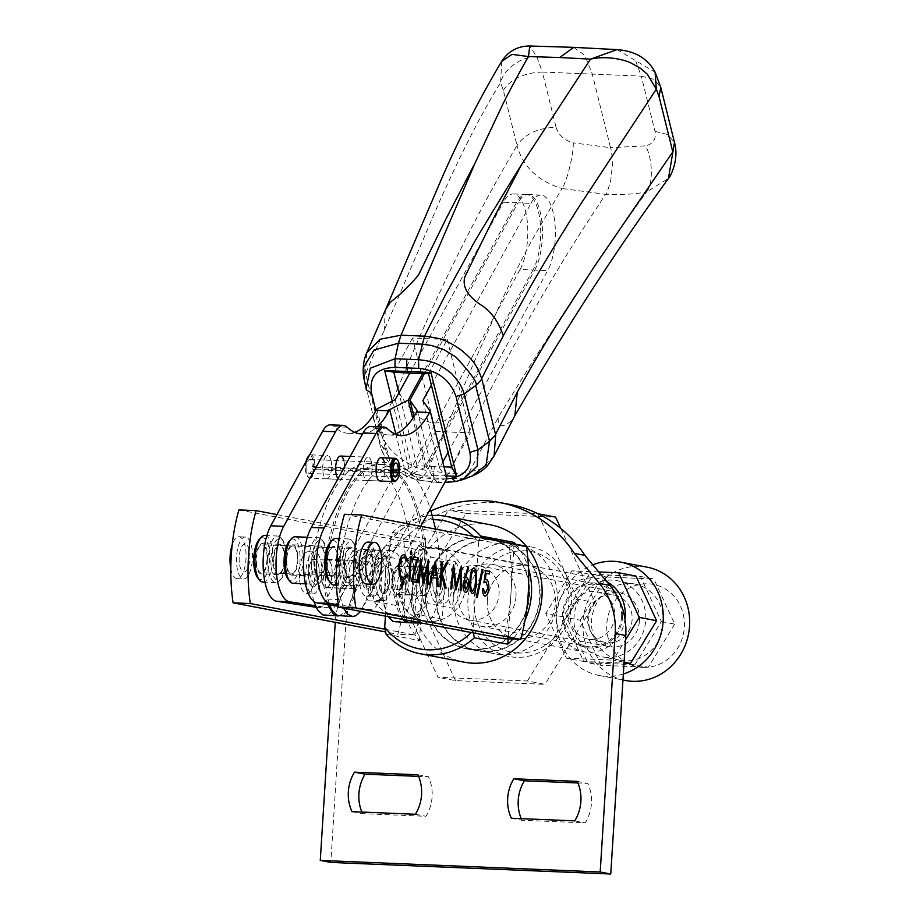 <?xml version="1.0" encoding="UTF-8"?>
<svg xmlns="http://www.w3.org/2000/svg" width="920" height="920" viewBox="0 0 920 920"><rect width="100%" height="100%" fill="white"/><g stroke="black" fill="none" stroke-linecap="round" stroke-linejoin="round"><path stroke-width="0.69" stroke-dasharray="4.6 3.45" d="M487.358 600.495A36.823 33.994 -79.2 0 0 514.476 638.066A36.823 33.994 -79.2 0 0 555.404 603.301A36.823 33.994 -79.2 0 0 528.287 565.731A36.823 33.994 -79.2 0 0 487.358 600.495M465.669 586.178A36.823 33.994 100.8 0 1 424.741 620.931A36.823 33.994 100.8 0 1 397.624 583.36A36.823 33.994 100.8 0 1 438.553 548.596A36.823 33.994 100.8 0 1 465.669 586.178M518.167 652.993A51.267 47.334 100.8 0 1 474.007 599.943A51.267 47.334 100.8 0 1 524.596 550.792A51.267 47.334 100.8 0 1 568.744 603.853A51.267 47.334 100.8 0 1 518.167 652.993M516.108 657.306A55.936 51.635 100.8 0 1 509.128 656.5A55.936 51.635 100.8 0 1 467.947 599.426A55.936 51.635 100.8 0 1 523.123 545.813A55.936 51.635 100.8 0 1 530.104 546.618A55.936 51.635 100.8 0 1 571.297 603.692A55.936 51.635 100.8 0 1 516.108 657.306M490.498 524.825A69.92 64.549 -79.2 0 0 412.792 590.824A69.92 64.549 -79.2 0 0 464.278 662.181M386.066 634.156L419.497 640.538A69.92 64.549 100.8 0 1 402.235 588.811A69.92 64.549 100.8 0 1 425.891 538.786L392.46 532.404L390.287 538.637A65.251 60.248 100.8 0 1 433.481 519.685M432.365 515.441A69.92 64.549 -79.2 0 0 392.46 532.404M515.878 544.433A69.92 64.549 100.8 0 1 528.471 568.203M425.718 591.365A55.936 51.635 100.8 0 1 487.876 538.556A55.936 51.635 100.8 0 1 529.069 595.631A55.936 51.635 100.8 0 1 466.9 648.439A55.936 51.635 100.8 0 1 425.718 591.365M473.282 536.291A65.251 60.248 100.8 0 1 478.572 542.294L472.995 630.89A65.251 60.248 100.8 0 1 471.362 632.534M385.411 616.124L390.287 538.637M514.073 544.088L508.116 638.836M478.572 542.294L480.194 537.613M473.386 632.914L472.995 630.89M419.497 640.538L425.891 538.786M525.078 620.091A69.92 64.549 100.8 0 1 512.877 639.032M455.48 561.809A37.294 34.431 100.8 0 1 461.553 585.327A37.294 34.431 100.8 0 1 452.559 608.212L427.926 603.508C424.948 587.339 425.914 571.872 430.847 557.117L455.48 561.809L452.559 608.212M606.866 581.75A37.294 34.431 -79.2 0 0 597.735 578.507A37.294 34.431 -79.2 0 0 556.289 613.709A37.294 34.431 -79.2 0 0 583.751 651.762A37.294 34.431 -79.2 0 0 624.967 618.976M377.016 554.886C372.094 569.549 371.116 585.016 374.095 601.289L398.728 605.981A37.294 34.431 100.8 0 1 392.656 582.475A37.294 34.431 100.8 0 1 401.649 559.59L377.016 554.886A37.294 34.431 100.8 0 1 390.839 544.571L418.991 549.941A37.294 34.431 100.8 0 1 437.621 547.941A37.294 34.431 100.8 0 1 446.545 551.08L418.393 545.709A37.294 34.431 100.8 0 1 430.847 557.117M622.644 616.722A32.625 30.118 -79.2 0 0 594.55 582.958A32.625 30.118 -79.2 0 0 562.35 614.226A32.625 30.118 -79.2 0 0 590.456 647.99A32.625 30.118 -79.2 0 0 622.644 616.722M425.925 567.514A13.984 5.324 -87.6 0 1 430.353 582.061A13.984 5.324 -87.6 0 1 424.476 595.424A13.984 5.324 -87.6 0 1 424.178 595.389A13.984 5.324 -87.6 0 1 419.75 580.83A13.984 5.324 -87.6 0 1 425.626 567.479A13.984 5.324 -87.6 0 1 425.925 567.514M437.31 595.93A13.984 5.324 92.4 0 0 437.609 595.964A13.984 5.324 92.4 0 0 443.486 582.601A13.984 5.324 92.4 0 0 439.058 568.054A13.984 5.324 92.4 0 0 438.759 568.019A13.984 5.324 92.4 0 0 432.883 581.371A13.984 5.324 92.4 0 0 437.31 595.93M385.238 565.823A13.984 5.324 -87.6 0 1 389.654 580.382A13.984 5.324 -87.6 0 1 383.778 593.733A13.984 5.324 -87.6 0 1 383.479 593.699A13.984 5.324 -87.6 0 1 379.051 579.151A13.984 5.324 -87.6 0 1 384.94 565.788A13.984 5.324 -87.6 0 1 385.238 565.823M396.612 594.24A13.984 5.324 92.4 0 0 396.911 594.274A13.984 5.324 92.4 0 0 402.787 580.922A13.984 5.324 92.4 0 0 398.372 566.375A13.984 5.324 92.4 0 0 398.072 566.341A13.984 5.324 92.4 0 0 392.184 579.692A13.984 5.324 92.4 0 0 396.612 594.24M621.563 616.676A31.464 29.049 100.8 0 1 586.603 646.38A31.464 29.049 100.8 0 1 563.431 614.272A31.464 29.049 100.8 0 1 598.403 584.568A31.464 29.049 100.8 0 1 621.563 616.676M515.993 596.516A31.464 29.049 100.8 0 1 481.034 626.221A31.464 29.049 100.8 0 1 457.861 594.113A31.464 29.049 100.8 0 1 492.832 564.42A31.464 29.049 100.8 0 1 515.993 596.516M418.393 545.709L414.218 555.519A27.968 25.817 100.8 0 1 411.251 602.669L414.115 613.835A37.294 34.431 -79.2 0 0 427.926 603.508M414.115 613.835L442.267 619.206L446.545 551.08M418.991 549.941L414.702 618.067A37.294 34.431 -79.2 0 0 423.637 621.195A37.294 34.431 -79.2 0 0 442.267 619.206M414.702 618.067L386.549 612.685L383.686 601.53L386.653 554.38L390.839 544.571M374.095 601.289A37.294 34.431 -79.2 0 0 386.549 612.685M414.218 555.519L411.251 602.669M383.686 601.53A27.968 25.817 100.8 0 1 386.653 554.38M398.728 605.981L401.649 559.59M266.995 559.705A13.984 5.324 -87.6 0 1 261.142 572.677A13.984 5.324 -87.6 0 1 256.438 557.692A13.984 5.324 -87.6 0 1 262.292 544.732A13.984 5.324 -87.6 0 1 266.995 559.705M239.211 556.979A13.984 5.324 92.4 0 0 243.915 571.964A13.984 5.324 92.4 0 0 249.768 558.992A13.984 5.324 92.4 0 0 245.065 544.019A13.984 5.324 92.4 0 0 239.211 556.979M238.935 509.91L403.696 541.362A93.219 35.489 -87.6 0 1 405.478 588.719A93.219 35.489 -87.6 0 1 397.842 634.282L385.618 631.948M403.696 541.362L420.911 542.075A93.219 35.489 -87.6 0 1 422.705 589.432A93.219 35.489 -87.6 0 1 415.069 634.995L397.842 634.282M276.943 514.591L420.911 542.075M385.1 629.269L415.069 634.995M372.497 564.075A13.984 5.324 -87.6 0 1 366.643 577.035A13.984 5.324 -87.6 0 1 361.94 562.051A13.984 5.324 -87.6 0 1 367.804 549.091A13.984 5.324 -87.6 0 1 372.497 564.075M344.712 561.349A13.984 5.324 92.4 0 0 349.416 576.322A13.984 5.324 92.4 0 0 355.269 563.362A13.984 5.324 92.4 0 0 350.577 548.377A13.984 5.324 92.4 0 0 344.712 561.349M344.436 514.28L509.197 545.732A93.219 35.489 -87.6 0 1 510.991 593.089A93.219 35.489 -87.6 0 1 503.355 638.641M526.424 546.445L509.197 545.732M485.599 570.699L483.92 582.808M486.093 573.344L489.302 573.953M485.185 579.715L486.312 579.45L485.185 579.715M484.943 596.091C483.345 595.435 482.54 592.952 482.54 588.616L482.54 588.616M485.15 593.572L487.945 587.799M487.91 587.788L486.047 581.934M472.362 593.676L472.328 593.676C470.085 591.594 469.315 587.087 470.028 580.175L470.062 580.175M470.028 580.175C470.189 573.137 471.5 569.031 473.949 567.835M451.467 589.053L450.673 588.904M450.627 588.904L453.41 564.547M456.101 585.476L461.207 566.041M461.012 590.881L460.218 590.72M460.172 590.72L460.402 572.861M455.733 589.869L453.479 571.504M438.219 586.534L437.356 586.362M437.31 586.362L436.471 578.22M436.425 578.22L432.204 577.403M435.344 561.108L429.387 584.844L430.341 585.016M416.576 560.061L413.034 559.394M412.988 559.383L413.149 556.865M411.286 581.382L416.415 582.36M411.24 581.382L416.53 560.061M408.894 580.922L410.4 556.347M408.848 580.922L409.733 581.083M398.693 566.398L398.647 566.398C399.452 558.474 401.384 554.541 404.466 554.576M407.376 561.821L403.995 557.048M403.006 577.898L406.628 574.436M401.764 586.592L400.729 585.879M400.683 585.879L400.924 584.499L401.672 584.982L402.661 584.004M402.615 584.004L401.81 583.234M402.247 583.176L402.155 580.163M402.109 580.163L399.326 575.391M399.28 575.379L398.647 566.398M410.308 552.655L411.217 550.746M410.918 554.841L410.274 552.644M418.692 582.797L417.853 582.636M417.806 582.636L420.578 558.29M423.269 579.209L428.375 559.774M427.397 584.453L428.237 584.614M427.351 584.453L427.57 566.593M422.912 583.613L420.647 565.236M439.933 586.856L441.439 562.269M441.68 571.791L446.154 563.166M445.084 587.834L446.2 588.053M445.038 587.834L441.473 575.149M440.726 587.006L439.886 586.845M465.543 592.365L465.347 592.342C463.645 591.606 462.863 588.938 463.001 584.327L467.992 566.754M465.451 577.61L466.428 577.564L465.451 577.61M482.011 569.376L476.318 597.31L477.238 597.482M473.857 570.365L473.823 570.365C475.502 572.217 476.065 575.828 475.513 581.21L474.777 587.328L472.512 591.169M435.091 565.903L436.149 575.609M465.945 580.037L467.889 585.35L465.554 589.835M406.743 580.393A14.214 5.416 92.4 0 0 411.55 595.113A14.214 5.416 92.4 0 0 417.53 581.428A14.214 5.416 92.4 0 0 412.723 566.708A14.214 5.416 92.4 0 0 406.743 580.393M419.658 580.922A14.214 5.416 92.4 0 0 424.465 595.654A14.214 5.416 92.4 0 0 430.445 581.969A14.214 5.416 92.4 0 0 425.638 567.237A14.214 5.416 92.4 0 0 419.658 580.922M335.984 573.562A14.214 5.416 92.4 0 0 340.791 588.294A14.214 5.416 92.4 0 0 346.782 574.609A14.214 5.416 92.4 0 0 341.964 559.877A14.214 5.416 92.4 0 0 335.984 573.562M348.91 574.103A14.214 5.416 92.4 0 0 353.717 588.823A14.214 5.416 92.4 0 0 359.697 575.138A14.214 5.416 92.4 0 0 354.89 560.418A14.214 5.416 92.4 0 0 348.91 574.103M343.516 608.131L339.606 594.952L338.272 580.704L339.733 560.579L343.792 539.683L349.025 520.524L355.304 503.539L362.48 489.187L370.357 477.917L378.695 469.993L387.297 465.577L395.945 464.818L404.386 467.808L412.401 474.409L419.773 484.391L426.316 497.547L430.387 508.76M435.631 529.103L439.288 552.195L441.036 573.85L440.381 590.099L437.437 605.026L432.618 616.423L429.755 620.23L426.673 622.587L423.303 623.357M421.555 623.024L417.599 620.218L412.746 611.202L409.756 597.827L406.812 574.528L402.764 562.097L397.336 553.84L394.266 551.551L391.034 550.574L387.734 550.93L384.468 552.598L378.281 559.728L375.498 565.029L373.037 571.262L366.217 599.702L360.674 611.397M441.036 573.85L428.122 573.321L428.099 581.497L426.27 597.31L422.291 610.776L416.829 619.689L413.758 622.046L410.4 622.828M404.823 619.827L399.82 610.673L396.842 597.287L396.186 589.456L409.101 589.996M339.733 560.579L326.818 560.05L330.878 539.154L336.11 519.995L342.389 503.01L349.554 488.658L357.431 477.376L365.78 469.453L374.382 465.037L383.03 464.289L391.471 467.279L399.475 473.869L406.847 483.851L413.402 497.018L418.922 513.038L423.28 531.403L426.374 551.666L428.122 573.321M329.429 604.831L325.76 587.523L325.461 572.55L326.818 560.05M369.265 586.143L356.339 585.615L353.303 599.173L348.726 609.442L343.183 615.123L339.641 615.997M396.186 589.456L393.898 573.988L389.85 561.556L384.41 553.311L381.34 551.022L378.108 550.034L374.82 550.39L371.553 552.069L365.355 559.199L360.122 570.733L356.339 585.615M392.092 579.784A14.214 5.416 92.4 0 0 396.899 594.515A14.214 5.416 92.4 0 0 402.891 580.83A14.214 5.416 92.4 0 0 398.072 566.099A14.214 5.416 92.4 0 0 392.092 579.784M405.018 580.324A14.214 5.416 92.4 0 0 409.825 595.044A14.214 5.416 92.4 0 0 415.805 581.359A14.214 5.416 92.4 0 0 410.998 566.639A14.214 5.416 92.4 0 0 405.018 580.324M321.344 572.964A14.214 5.416 92.4 0 0 326.151 587.684A14.214 5.416 92.4 0 0 332.131 573.999A14.214 5.416 92.4 0 0 327.324 559.279A14.214 5.416 92.4 0 0 321.344 572.964M334.27 573.493A14.214 5.416 92.4 0 0 339.077 588.225A14.214 5.416 92.4 0 0 345.058 574.54A14.214 5.416 92.4 0 0 340.25 559.808A14.214 5.416 92.4 0 0 334.27 573.493M327.635 604.555L324.047 587.443L323.736 572.481L325.093 559.981L329.153 539.085L334.385 519.915L340.664 502.941L347.829 488.577L355.706 477.308L364.055 469.384L372.657 464.968L381.305 464.209L389.747 467.21L397.75 473.8L405.133 483.782L411.677 496.938L417.197 512.957L421.555 531.334L424.649 551.586L426.397 573.24L425.741 589.501L422.797 604.417L420.566 610.707L415.104 619.62L409.549 622.725M402.822 619.447L398.096 610.604L396.347 604.348L392.173 573.919L390.356 567.26L385.537 556.761L379.615 550.953L376.395 549.964L373.094 550.321L369.828 552L363.63 559.13L358.397 570.664L353.315 592.664L349.462 604.716L344.298 612.858L338.79 615.905M426.397 573.24L413.482 572.712L412.827 588.961L409.871 603.888L407.652 610.178L402.19 619.091L399.119 621.448L395.761 622.219M388.251 616.664L383.421 603.819L381.535 588.857L394.461 589.386M325.093 559.981L312.179 559.441L316.227 538.545L321.471 519.386L327.75 502.4L334.914 488.048L342.792 476.778L351.141 468.855L359.743 464.439L368.391 463.68L376.832 466.67L384.836 473.259L392.207 483.241L398.762 496.409L404.282 512.428L408.629 530.805L411.734 551.057L413.482 572.712M313.835 601.415L312.041 593.814L310.707 579.566L312.179 559.441M354.625 585.545L341.699 585.005L338.663 598.563L334.075 608.833L328.543 614.525L325.001 615.399M381.535 588.857L379.258 573.39L375.21 560.958L369.771 552.702L366.7 550.413L363.469 549.435L360.168 549.792L356.914 551.459L350.716 558.589L345.483 570.124L341.699 585.005M318.389 564.604A13.984 5.324 92.4 0 0 314.398 558.98A13.984 5.324 92.4 0 0 309.304 566.57A13.984 5.324 92.4 0 0 309.247 581.29A13.984 5.324 92.4 0 0 313.248 586.914A13.984 5.324 92.4 0 0 318.343 579.324A13.984 5.324 92.4 0 0 318.389 564.604M331.315 565.144A13.984 5.324 92.4 0 0 327.313 559.509A13.984 5.324 92.4 0 0 322.218 567.111A13.984 5.324 92.4 0 0 322.172 581.819A13.984 5.324 92.4 0 0 326.163 587.454A13.984 5.324 92.4 0 0 331.257 579.853A13.984 5.324 92.4 0 0 331.315 565.144M330.959 460.218A11.649 4.439 92.4 0 0 327.635 455.526A11.649 4.439 92.4 0 0 323.38 461.863A11.649 4.439 92.4 0 0 323.346 474.122A11.649 4.439 92.4 0 0 326.669 478.814A11.649 4.439 92.4 0 0 330.912 472.477A11.649 4.439 92.4 0 0 330.959 460.218M283.728 551.08A13.984 5.324 92.4 0 0 279.737 545.445A13.984 5.324 92.4 0 0 274.643 553.047A13.984 5.324 92.4 0 0 274.585 567.766A13.984 5.324 92.4 0 0 278.576 573.39A13.984 5.324 92.4 0 0 283.67 565.788A13.984 5.324 92.4 0 0 283.728 551.08M296.642 551.62A13.984 5.324 92.4 0 0 292.652 545.985A13.984 5.324 92.4 0 0 287.558 553.587A13.984 5.324 92.4 0 0 287.5 568.295A13.984 5.324 92.4 0 0 291.502 573.93A13.984 5.324 92.4 0 0 296.596 566.329A13.984 5.324 92.4 0 0 296.642 551.62M520.099 269.491A41.952 15.973 92.4 0 0 525.458 210.829A41.952 15.973 92.4 0 0 513.486 193.936A41.952 15.973 92.4 0 0 503.401 202.216L516.316 202.745A41.952 15.973 -87.6 0 1 526.401 194.465A41.952 15.973 -87.6 0 1 538.372 211.37A41.952 15.973 -87.6 0 1 533.014 270.02L520.099 269.491L411.953 466.854L393.541 476.33L326.301 599.058L339.216 599.587A41.952 15.973 -87.6 0 1 329.13 607.867A41.952 15.973 -87.6 0 1 328.452 607.809L315.41 605.785M338.077 478.561A11.649 4.439 92.4 0 0 339.584 479.343A11.649 4.439 92.4 0 0 343.827 473.018A11.649 4.439 92.4 0 0 343.873 460.759M395.772 433.78L406.467 476.859L339.216 599.587M362.595 433.826A116.529 44.367 92.4 0 0 377.269 426.765M347.231 427.213L334.316 426.684A116.529 44.367 92.4 0 0 348.151 433.297A116.529 44.367 92.4 0 0 354.66 432.331M334.316 426.684A32.625 12.42 92.4 0 0 330.441 424.833M316.112 607.327A41.952 15.973 92.4 0 0 316.216 607.338A41.952 15.973 92.4 0 0 326.301 599.058M406.467 476.859L424.867 467.394L533.014 270.02M424.867 467.394L412.723 418.462M376.843 409.055L393.541 476.33M516.316 202.745L422.751 373.508M409.768 373.094L503.401 202.216M395.243 399.591L411.953 466.854M358.869 566.283A13.984 5.324 92.4 0 0 354.878 560.648A13.984 5.324 92.4 0 0 349.784 568.249A13.984 5.324 92.4 0 0 349.726 582.958A13.984 5.324 92.4 0 0 353.728 588.593A13.984 5.324 92.4 0 0 358.823 580.991A13.984 5.324 92.4 0 0 358.869 566.283M371.795 566.812A13.984 5.324 92.4 0 0 367.793 561.188A13.984 5.324 92.4 0 0 362.698 568.778A13.984 5.324 92.4 0 0 362.652 583.498A13.984 5.324 92.4 0 0 366.643 589.122A13.984 5.324 92.4 0 0 371.737 581.532A13.984 5.324 92.4 0 0 371.795 566.812M371.438 461.897A11.649 4.439 92.4 0 0 368.115 457.205A11.649 4.439 92.4 0 0 363.86 463.53A11.649 4.439 92.4 0 0 363.825 475.789A11.649 4.439 92.4 0 0 367.149 480.481A11.649 4.439 92.4 0 0 371.392 474.156A11.649 4.439 92.4 0 0 371.438 461.897M324.208 552.759A13.984 5.324 92.4 0 0 320.217 547.124A13.984 5.324 92.4 0 0 315.123 554.726A13.984 5.324 92.4 0 0 315.065 569.434A13.984 5.324 92.4 0 0 319.056 575.069A13.984 5.324 92.4 0 0 324.15 567.467A13.984 5.324 92.4 0 0 324.208 552.759M337.122 553.288A13.984 5.324 92.4 0 0 333.132 547.653A13.984 5.324 92.4 0 0 328.037 555.254A13.984 5.324 92.4 0 0 327.991 569.974A13.984 5.324 92.4 0 0 331.982 575.598A13.984 5.324 92.4 0 0 337.077 567.996A13.984 5.324 92.4 0 0 337.122 553.288M306.935 459.85A11.649 4.439 92.4 0 0 308.085 477.008A11.649 4.439 92.4 0 0 309.143 477.928A11.649 4.439 92.4 0 0 309.867 478.112L380.063 481.022A11.649 4.439 92.4 0 0 384.307 474.685A11.649 4.439 92.4 0 0 384.353 462.426M420.785 526.274L379.695 601.266A41.952 15.973 -87.6 0 1 369.61 609.546A41.952 15.973 -87.6 0 1 368.931 609.477L338.238 604.727M387.711 428.892L374.796 428.363A116.529 44.367 92.4 0 0 388.631 434.976A116.529 44.367 92.4 0 0 395.14 433.998M374.796 428.363A32.625 12.42 92.4 0 0 370.921 426.5M368.931 609.477L356.005 608.948L338.456 606.222M356.005 608.948A41.952 15.973 92.4 0 0 356.695 609.005A41.952 15.973 92.4 0 0 366.781 600.726L379.695 601.266M446.947 478.538L439.507 467.992L442.83 461.943M448.074 452.375L547.664 270.63L534.738 270.089L426.592 467.463L434.022 478.009L366.781 600.726M439.507 467.992L422.809 400.729M417.323 410.734L434.022 478.009M424.488 373.554L518.04 202.825L530.955 203.355L431.365 385.1M413.954 416.565L426.592 467.463M534.738 270.089A41.952 15.973 92.4 0 0 542.053 223.594A41.952 15.973 92.4 0 0 528.126 194.545A41.952 15.973 92.4 0 0 518.04 202.825M530.955 203.355A41.952 15.973 -87.6 0 1 541.04 195.074A41.952 15.973 -87.6 0 1 554.978 224.123A41.952 15.973 -87.6 0 1 547.664 270.63M293.261 583.326A23.31 8.878 92.4 0 0 303.025 561.729A23.31 8.878 92.4 0 0 295.193 536.762M308.683 559.325A23.31 8.878 -87.6 0 1 318.447 537.717A23.31 8.878 -87.6 0 1 322.011 539.936A23.31 8.878 -87.6 0 1 326.278 562.683A23.31 8.878 -87.6 0 1 320.252 582.383A23.31 8.878 -87.6 0 1 316.526 584.292A23.31 8.878 -87.6 0 1 308.683 559.325M311.719 559.59A20.976 7.981 -87.6 0 1 323.714 542.133A20.976 7.981 -87.6 0 1 327.554 562.603A20.976 7.981 -87.6 0 1 322.126 580.324A20.976 7.981 -87.6 0 1 311.719 559.59M287.994 578.922A20.976 7.981 92.4 0 0 299.989 561.464A20.976 7.981 92.4 0 0 289.582 540.718M313.916 560.004A15.145 5.773 92.4 0 0 319.01 576.23A15.145 5.773 92.4 0 0 325.358 562.189A15.145 5.773 92.4 0 0 320.263 545.962A15.145 5.773 92.4 0 0 313.916 560.004M286.361 558.865A15.145 5.773 92.4 0 0 291.445 575.092A15.145 5.773 92.4 0 0 297.792 561.05A15.145 5.773 92.4 0 0 292.698 544.824A15.145 5.773 92.4 0 0 286.361 558.865M339.043 560.579A23.31 8.878 -87.6 0 1 348.806 538.982A23.31 8.878 -87.6 0 1 352.372 541.19A23.31 8.878 -87.6 0 1 356.638 563.937A23.31 8.878 -87.6 0 1 350.612 583.636A23.31 8.878 -87.6 0 1 346.886 585.545A23.31 8.878 -87.6 0 1 339.043 560.579M333.96 585.016A23.31 8.878 92.4 0 0 343.723 563.408A23.31 8.878 92.4 0 0 335.892 538.441M328.693 580.601A20.976 7.981 92.4 0 0 340.688 563.155A20.976 7.981 92.4 0 0 330.28 542.409M342.079 560.843A20.976 7.981 -87.6 0 1 354.073 543.386A20.976 7.981 -87.6 0 1 357.914 563.868A20.976 7.981 -87.6 0 1 352.498 581.589A20.976 7.981 -87.6 0 1 342.079 560.843M338.491 562.729A15.145 5.773 -87.6 0 1 332.143 576.771A15.145 5.773 -87.6 0 1 327.048 560.544A15.145 5.773 -87.6 0 1 333.397 546.503A15.145 5.773 -87.6 0 1 338.491 562.729M355.718 563.442A15.145 5.773 -87.6 0 1 349.37 577.484A15.145 5.773 -87.6 0 1 344.275 561.257A15.145 5.773 -87.6 0 1 350.623 547.216A15.145 5.773 -87.6 0 1 355.718 563.442M267.984 557.646A23.31 8.878 -87.6 0 1 277.748 536.038A23.31 8.878 -87.6 0 1 281.313 538.257A23.31 8.878 -87.6 0 1 285.579 561.004A23.31 8.878 -87.6 0 1 279.565 580.692A23.31 8.878 -87.6 0 1 275.827 582.613A23.31 8.878 -87.6 0 1 267.984 557.646M262.901 582.072A23.31 8.878 92.4 0 0 272.665 560.464A23.31 8.878 92.4 0 0 264.833 535.509M257.635 577.668A20.976 7.981 92.4 0 0 269.629 560.211A20.976 7.981 92.4 0 0 259.221 539.465M271.02 557.899A20.976 7.981 -87.6 0 1 283.015 540.454A20.976 7.981 -87.6 0 1 286.856 560.924A20.976 7.981 -87.6 0 1 281.439 578.645A20.976 7.981 -87.6 0 1 271.02 557.899M267.433 559.797A15.145 5.773 -87.6 0 1 261.084 573.838A15.145 5.773 -87.6 0 1 256.002 557.612A15.145 5.773 -87.6 0 1 262.338 543.57A15.145 5.773 -87.6 0 1 267.433 559.797M284.659 560.51A15.145 5.773 -87.6 0 1 278.311 574.551A15.145 5.773 -87.6 0 1 273.217 558.325A15.145 5.773 -87.6 0 1 279.565 544.272A15.145 5.773 -87.6 0 1 284.659 560.51M623.334 674.015A57.684 53.256 100.8 0 1 606.245 676.28A57.684 53.256 100.8 0 1 599.046 675.452A57.684 53.256 100.8 0 1 556.554 623.967A57.684 53.256 100.8 0 1 592.79 564.834M647.07 567.168A57.684 53.256 -79.2 0 0 639.871 566.341A57.684 53.256 -79.2 0 0 583.337 617.722A57.684 53.256 -79.2 0 0 625.439 680.49M642.953 667.414A41.952 38.732 -79.2 0 0 684.342 627.21A41.952 38.732 -79.2 0 0 648.209 583.797A41.952 38.732 -79.2 0 0 606.82 624.001A41.952 38.732 -79.2 0 0 642.953 667.414M607.43 657.466A38.801 35.822 100.8 0 1 602.588 656.903A38.801 35.822 100.8 0 1 574.264 614.675A38.801 35.822 100.8 0 1 612.294 580.117A38.801 35.822 100.8 0 1 617.136 580.669A38.801 35.822 100.8 0 1 645.472 622.897A38.801 35.822 100.8 0 1 607.43 657.466M629.889 583.476A38.801 35.822 -79.2 0 0 591.859 618.033A38.801 35.822 -79.2 0 0 620.183 660.261A38.801 35.822 -79.2 0 0 625.025 660.824A38.801 35.822 -79.2 0 0 663.067 626.255A38.801 35.822 -79.2 0 0 634.731 584.028A38.801 35.822 -79.2 0 0 629.889 583.476M392.943 470.649L314.743 467.417A11.649 4.439 92.4 0 0 311.558 455.02A11.649 4.439 92.4 0 0 310.834 454.836A11.649 4.439 92.4 0 0 309.373 455.4M397.026 459.425A11.649 4.439 -87.6 0 1 399.153 470.902M309.867 478.112A11.649 4.439 92.4 0 0 314.502 469.706L398.912 473.202A11.649 4.439 -87.6 0 1 396.14 480.654M314.743 467.417L313.536 467.21A10.718 4.082 92.4 0 0 310.603 455.906A10.718 4.082 92.4 0 0 308.211 456.607M306.049 461.472A10.718 4.082 92.4 0 0 307.406 476.134A10.718 4.082 92.4 0 0 308.384 476.974A10.718 4.082 92.4 0 0 313.294 469.499L314.502 469.706M313.536 467.21L312.156 466.532A6.992 2.656 92.4 0 0 310.212 459.563A6.992 2.656 92.4 0 0 309.775 459.448A6.992 2.656 92.4 0 0 306.866 465.75A6.992 2.656 92.4 0 0 308.763 473.305A6.992 2.656 92.4 0 0 309.2 473.421A6.992 2.656 92.4 0 0 311.914 468.82L313.294 469.499M393.012 472.178L311.914 468.82M312.156 466.532L392.955 469.878M448.27 591.744A27.496 25.392 100.8 0 1 478.837 565.777A27.496 25.392 100.8 0 1 499.088 593.837A27.496 25.392 100.8 0 1 468.522 619.804A27.496 25.392 100.8 0 1 448.27 591.744M639.492 620.644A27.496 25.392 -79.2 0 0 619.24 592.583A27.496 25.392 -79.2 0 0 588.685 618.539A27.496 25.392 -79.2 0 0 608.925 646.61A27.496 25.392 -79.2 0 0 639.492 620.644M634.926 664.7L661.331 621.552L640.481 576.438L593.239 574.482L566.846 617.642L587.696 662.756L634.926 664.7L648.301 667.253L601.059 665.309L587.696 662.756M640.481 576.438L653.856 578.99L674.693 624.105L661.331 621.552M674.693 624.105L648.301 667.253M601.059 665.309L580.221 620.195L566.846 617.642M580.221 620.195L606.613 577.035L593.239 574.482M606.613 577.035L653.856 578.99M632.109 619.712A24.069 22.229 100.8 0 1 605.348 642.436A24.069 22.229 100.8 0 1 587.627 617.872A24.069 22.229 100.8 0 1 614.376 595.136A24.069 22.229 100.8 0 1 632.109 619.712M614.744 616.388A24.069 22.229 100.8 0 1 587.983 639.124A24.069 22.229 100.8 0 1 570.25 614.548A24.069 22.229 100.8 0 1 597.011 591.824A24.069 22.229 100.8 0 1 614.744 616.388M635.984 576.081L589.237 574.149L563.12 616.86L583.751 661.491L624.013 663.159M563.12 616.86L545.755 613.536L566.375 658.179L583.751 661.491M589.237 574.149L571.872 570.837L545.755 613.536M598.713 571.952L571.872 570.837M624.07 662.205L613.122 660.111L625.473 639.906M566.375 658.179L613.122 660.111M453.87 596.735A55.936 51.635 -79.2 0 0 495.052 653.821A55.936 51.635 -79.2 0 0 557.221 601.013A55.936 51.635 -79.2 0 0 516.028 543.927A55.936 51.635 -79.2 0 0 453.87 596.735M539.626 597.655A55.936 51.635 100.8 0 1 477.457 650.452A55.936 51.635 100.8 0 1 436.275 593.377A55.936 51.635 100.8 0 1 498.433 540.569A55.936 51.635 100.8 0 1 539.626 597.655M527.436 680.984L577.461 599.219L537.958 513.74L448.454 510.048L398.44 591.813L437.931 677.281L527.436 680.984L545.031 684.342L455.526 680.639L437.931 677.281M560.786 528.413L595.056 602.577L577.461 599.219M595.056 602.577L545.031 684.342M455.526 680.639L416.035 595.171L398.44 591.813M416.035 595.171L466.049 513.406L448.454 510.048M466.049 513.406L555.553 517.097M316.641 584.085A13.984 5.324 92.4 0 0 319.033 568.594A13.984 5.324 92.4 0 0 314.398 558.98A13.984 5.324 92.4 0 0 310.994 561.809A13.984 5.324 92.4 0 0 308.603 577.3A13.984 5.324 92.4 0 0 313.248 586.914A13.984 5.324 92.4 0 0 316.641 584.085M364.4 564.017A13.984 5.324 -87.6 0 1 367.793 561.188A13.984 5.324 -87.6 0 1 372.439 570.803A13.984 5.324 -87.6 0 1 370.047 586.293A13.984 5.324 -87.6 0 1 366.643 589.122A13.984 5.324 -87.6 0 1 362.008 579.508A13.984 5.324 -87.6 0 1 364.4 564.017M362.986 558.452A20.976 7.981 -87.6 0 1 368.092 554.197A20.976 7.981 -87.6 0 1 375.049 568.629A20.976 7.981 -87.6 0 1 371.461 591.859A20.976 7.981 -87.6 0 1 366.355 596.114A20.976 7.981 -87.6 0 1 359.398 581.681A20.976 7.981 -87.6 0 1 362.986 558.452M369.437 558.716A20.976 7.981 -87.6 0 1 374.543 554.461A20.976 7.981 -87.6 0 1 381.501 568.905A20.976 7.981 -87.6 0 1 377.913 592.123A20.976 7.981 -87.6 0 1 372.818 596.379A20.976 7.981 -87.6 0 1 365.849 581.946A20.976 7.981 -87.6 0 1 369.437 558.716M311.604 589.386A20.976 7.981 92.4 0 0 315.192 566.156A20.976 7.981 92.4 0 0 308.223 551.724A20.976 7.981 92.4 0 0 303.128 555.979A20.976 7.981 92.4 0 0 299.541 579.209A20.976 7.981 92.4 0 0 306.498 593.641A20.976 7.981 92.4 0 0 311.604 589.386M318.055 589.651A20.976 7.981 92.4 0 0 321.643 566.421A20.976 7.981 92.4 0 0 314.686 551.988A20.976 7.981 92.4 0 0 309.58 556.243A20.976 7.981 92.4 0 0 305.992 579.473A20.976 7.981 92.4 0 0 312.949 593.906A20.976 7.981 92.4 0 0 318.055 589.651M389.631 580.773A13.984 5.324 92.4 0 0 384.94 565.788A13.984 5.324 92.4 0 0 379.074 578.76A13.984 5.324 92.4 0 0 383.778 593.733A13.984 5.324 92.4 0 0 389.631 580.773M432.906 580.98A13.984 5.324 -87.6 0 1 438.759 568.019A13.984 5.324 -87.6 0 1 443.463 582.992A13.984 5.324 -87.6 0 1 437.609 595.964A13.984 5.324 -87.6 0 1 432.906 580.98M430.272 580.474A20.976 7.981 -87.6 0 1 439.058 561.028A20.976 7.981 -87.6 0 1 446.108 583.498A20.976 7.981 -87.6 0 1 437.322 602.945A20.976 7.981 -87.6 0 1 430.272 580.474M436.724 580.75A20.976 7.981 -87.6 0 1 445.51 561.303A20.976 7.981 -87.6 0 1 452.559 583.774A20.976 7.981 -87.6 0 1 443.785 603.209A20.976 7.981 -87.6 0 1 436.724 580.75M385.813 581.014A20.976 7.981 92.4 0 0 378.764 558.543A20.976 7.981 92.4 0 0 369.978 577.99A20.976 7.981 92.4 0 0 377.027 600.449A20.976 7.981 92.4 0 0 385.813 581.014M392.276 581.279A20.976 7.981 92.4 0 0 385.227 558.808A20.976 7.981 92.4 0 0 376.441 578.254A20.976 7.981 92.4 0 0 383.49 600.726A20.976 7.981 92.4 0 0 392.276 581.279M245.364 544.053A13.984 5.324 92.4 0 0 245.065 544.019A13.984 5.324 92.4 0 0 239.189 557.37A13.984 5.324 92.4 0 0 243.616 571.929A13.984 5.324 92.4 0 0 243.915 571.964A13.984 5.324 92.4 0 0 249.791 558.601A13.984 5.324 92.4 0 0 245.364 544.053M366.344 577.001A13.984 5.324 -87.6 0 1 361.916 562.453A13.984 5.324 -87.6 0 1 367.804 549.091A13.984 5.324 -87.6 0 1 368.103 549.125A13.984 5.324 -87.6 0 1 372.519 563.672A13.984 5.324 -87.6 0 1 366.643 577.035A13.984 5.324 -87.6 0 1 366.344 577.001M368.092 542.11A20.976 7.981 -87.6 0 1 368.541 542.156A20.976 7.981 -87.6 0 1 375.176 563.983A20.976 7.981 -87.6 0 1 366.355 584.016M230.816 568.629A20.976 7.981 92.4 0 0 236.716 578.622A20.976 7.981 92.4 0 0 237.164 578.68A20.976 7.981 92.4 0 0 245.985 558.647A20.976 7.981 92.4 0 0 239.349 536.82A20.976 7.981 92.4 0 0 238.901 536.762A20.976 7.981 92.4 0 0 232.208 544.766M245.801 537.084A20.976 7.981 92.4 0 0 245.352 537.027A20.976 7.981 92.4 0 0 236.543 557.072A20.976 7.981 92.4 0 0 243.179 578.898A20.976 7.981 92.4 0 0 243.627 578.944A20.976 7.981 92.4 0 0 252.436 558.911A20.976 7.981 92.4 0 0 245.801 537.084M398.245 387.32L379.454 429.536L365.585 373.716L439.035 202.572C462.093 151.248 482.609 111.285 500.595 82.708L503.32 90.24L517.017 145.429C474.018 218.247 434.424 298.873 398.245 387.32C397.681 393.024 404.489 402.891 418.68 416.944C431.503 425.327 442.359 424.936 451.26 415.759L427.501 470.568C419.554 469.982 388.309 458.16 379.603 430.088L378.269 436.298L380.259 445.797L372.83 415.886L380.282 445.901L385.353 448.799C389.965 462.955 400.315 472.27 416.392 476.732L434.32 479.09L446.821 478.768M366.447 390.195L364.516 380.903C364.584 376.487 364.941 374.095 365.585 373.727L365.585 373.716M503.32 90.24C511.198 78.798 524.216 72.737 542.363 72.047L556.059 127.248C537.912 127.937 524.906 133.998 517.017 145.429C522.87 166.715 537.866 181.067 562.016 188.496L532.611 238.993C526.872 249.078 508.277 286.143 503.596 296.504L474.341 361.606L451.26 415.759M501.687 61.329L500.595 82.708C502.906 69.494 522.882 55.338 536.947 56.948L529.724 46M365.585 373.727L366.689 352.947M379.603 430.088L378.373 436.701C379.316 440.841 382.375 450.397 394.622 461.874L403.615 468.51L411.803 472.776L423.384 476.456L418.22 479.826C401.304 473.823 406.191 477.227 390.988 464.428C385.296 458.321 381.719 452.111 380.259 445.797M378.269 436.298L364.09 379.12M556.059 127.248C558.555 135.09 564.293 140.288 573.275 142.853C573.562 154.847 567.088 181.079 562.016 188.496L605.59 194.315L595.539 209.76C545.215 286.017 496.294 373.842 448.776 473.248L427.501 470.568L423.384 476.456L444.015 479.078L437.368 482.356L417.577 479.964C398.601 475.099 386.17 463.749 380.282 445.901M573.735 47.346L584.855 55.407L592.146 73.566L610.546 147.706L573.275 142.853M472.259 475.928L463.76 478.124L444.015 479.078L448.776 473.248C457.757 473.432 464.531 473.11 469.108 472.293L498.145 417.691C547.745 335.697 597.206 260.452 646.507 191.981C635.007 194.155 621.368 194.925 605.59 194.315C606.429 194.177 608.12 189.727 610.661 180.952L612.398 165.451C612.202 156.469 611.581 150.558 610.546 147.706L645.483 145.843C652.797 158.125 653.384 184.644 646.507 191.981L668.449 178.468M536.947 56.948L542.363 72.047L641.274 76.13L654.982 131.341C656.385 139.138 653.211 143.968 645.483 145.843M617.113 49.611L655.086 72.174M446.303 475.95L433.447 475.571L434.32 479.09L437.368 482.356L436.735 482.494L417.577 479.964M444.038 466.854L434.343 466.566L433.447 475.571L410.435 474.341L392.253 401.12M494.063 455.975L481.275 468.602L469.108 472.293L463.76 478.124L455.975 481.39L463.093 479.538M498.145 417.691C497.869 427.236 502.251 428.26 511.278 420.773L514.866 415.633M654.982 131.341L667.702 134.55L674.486 142.508M434.343 466.566L416.99 465.635L410.435 474.341M428.536 373.681L447.258 339.503L412.528 338.065L435.723 431.468L416.99 465.635L398.923 392.874M437.368 482.356L455.975 481.39M435.723 431.468L470.442 432.894L451.72 467.072M412.528 338.065L393.806 372.243M447.258 339.503L470.442 432.894M435.838 593.365A56.396 52.072 -79.2 0 0 477.376 650.911A56.396 52.072 -79.2 0 0 540.051 597.667A56.396 52.072 -79.2 0 0 498.525 540.12A56.396 52.072 -79.2 0 0 435.838 593.365M425.281 591.341A56.396 52.072 -79.2 0 0 466.819 648.899A56.396 52.072 -79.2 0 0 529.495 595.654A56.396 52.072 -79.2 0 0 487.968 538.096A56.396 52.072 -79.2 0 0 425.281 591.341M431.043 510.876A130.513 120.485 -79.2 0 0 385.952 545.583L357.305 573.413A69.92 64.549 -79.2 0 0 335.282 621.908L335.259 622.334M361.87 812.061A39.617 36.581 -79.2 0 0 362.56 813.671L425.96 816.293A39.617 36.581 -79.2 0 0 428.455 776.802L418.588 776.388M510.082 504.482A130.513 120.485 -79.2 0 0 396.508 547.596L367.862 575.425A69.92 64.549 -79.2 0 0 345.839 623.921L330.832 862.431M521.203 818.65A39.617 36.581 -79.2 0 0 521.904 820.26L585.304 822.882A39.617 36.581 -79.2 0 0 587.788 783.391L577.933 782.977M385.952 545.583L396.508 547.596M417.898 774.789L428.455 776.802M415.414 814.269L425.96 816.293M352.003 811.647L362.56 813.671M577.231 781.379L587.788 783.391M574.747 820.858L585.304 822.882M511.347 818.236L521.904 820.26M338.387 573.091L325.461 572.55M323.736 572.481L310.822 571.941M328.452 607.809L316.1 607.292M384.203 330.866L385.296 310.19M385.353 448.799L375.9 410.768M635.72 61.042L641.274 76.13L653.982 79.35L660.767 87.308M418.22 479.826L416.392 476.732M357.305 573.413L367.862 575.425M335.282 621.908L345.839 623.921M424.741 620.931L514.476 638.066M530.104 546.618L487.876 538.556M438.553 548.596L528.287 565.731M509.128 656.5L466.9 648.439M437.621 547.941L597.735 578.507M396.911 594.274L424.476 595.424M481.034 626.221L586.603 646.38M423.637 621.195L583.751 651.762M398.072 566.341L425.626 567.479M492.832 564.42L598.403 584.568M349.416 576.322L261.142 572.677M350.577 548.377L262.292 544.732M424.465 595.654L411.55 595.113M353.717 588.823L340.791 588.294M425.638 567.237L412.723 566.708M354.89 560.418L341.964 559.877M394.197 464.669L381.282 464.128M390.586 550.539L377.671 550.01M409.825 595.044L396.899 594.515M339.077 588.225L326.151 587.684M410.998 566.639L398.072 566.099M340.25 559.808L327.324 559.279M379.558 464.059L366.631 463.53M375.947 549.941L363.032 549.401M327.313 559.509L354.878 560.648M310.834 454.836L327.635 455.526M292.652 545.985L279.737 545.445M526.401 194.465L513.486 193.936M326.163 587.454L353.728 588.593M339.584 479.343L326.669 478.814M291.502 573.93L278.576 573.39M361.065 433.837L348.151 433.297M329.13 607.867L316.216 607.338M350.186 456.458L368.115 457.205M333.132 547.653L320.217 547.124M380.063 481.022L367.149 480.481M331.982 575.598L319.056 575.069M401.546 435.516L388.631 434.976M369.61 609.546L356.695 609.005M528.126 194.545L541.04 195.074M307.326 537.257L318.447 537.717M323.714 542.133L322.011 539.936M291.445 575.092L319.01 576.23M305.405 583.832L316.526 584.292M322.126 580.324L320.252 582.383M292.698 544.824L320.263 545.962M348.806 538.982L339.1 538.579M354.073 543.386L352.372 541.19M349.37 577.484L332.143 576.771M346.886 585.545L336.524 585.12M352.498 581.589L350.612 583.636M350.623 547.216L333.397 546.503M277.748 536.038L266.846 535.589M283.015 540.454L281.313 538.257M278.311 574.551L261.084 573.838M275.827 582.613L264.925 582.164M281.439 578.645L279.565 580.692M279.565 544.272L262.338 543.57M620.183 660.261L602.588 656.903M599.046 675.452L622.955 680.006M634.731 584.028L617.136 580.669M307.406 476.134L308.085 477.008M309.775 459.448L395.91 463.013M309.2 473.421L395.335 476.985M478.837 565.777L618.734 592.48M468.522 619.804L608.925 646.61M587.983 639.124L605.348 642.436M597.011 591.824L614.376 595.136M477.457 650.452L495.052 653.821M498.433 540.569L516.028 543.927M368.092 554.197L374.543 554.461M308.223 551.724L314.686 551.988M366.355 596.114L372.818 596.379M306.498 593.641L312.949 593.906M439.058 561.028L445.51 561.303M378.764 558.543L385.227 558.808M437.322 602.945L443.785 603.209M377.027 600.449L383.49 600.726M238.901 536.762L245.352 537.027M237.164 578.68L243.627 578.944M436.735 482.494L444.774 482.494M466.819 648.899L477.376 650.911M487.968 538.096L498.525 540.12"/><path stroke-width="1.38" d="M471.362 632.534A65.251 60.248 100.8 0 1 384.721 627.244L386.066 634.156A69.92 64.549 -79.2 0 0 420.291 653.775L464.278 662.181A69.92 64.549 -79.2 0 0 541.983 596.171A69.92 64.549 -79.2 0 0 490.498 524.825L446.51 516.43A69.92 64.549 -79.2 0 0 432.365 515.441M480.194 537.613L480.746 536.049A69.92 64.549 -79.2 0 0 446.51 516.43M480.746 536.049L514.177 542.432A69.92 64.549 100.8 0 1 515.878 544.433M528.471 568.203A69.92 64.549 100.8 0 1 531.426 594.159A69.92 64.549 100.8 0 1 525.078 620.091M433.481 519.685A65.251 60.248 100.8 0 1 473.282 536.291M384.721 627.244L385.411 616.124M514.177 542.432L514.073 544.088M508.116 638.836L507.771 644.184L474.341 637.801L473.386 632.914M420.291 653.775A69.92 64.549 -79.2 0 0 474.341 637.801M512.877 639.032A69.92 64.549 100.8 0 1 507.771 644.184M624.967 618.976A37.294 34.431 -79.2 0 0 625.186 616.561A37.294 34.431 -79.2 0 0 606.866 581.75M385.618 631.948L233.082 602.83A93.219 35.489 -87.6 0 1 238.935 509.91L256.151 510.623L276.943 514.591M233.082 602.83L250.309 603.543A93.219 35.489 -87.6 0 1 256.151 510.623M250.309 603.543L385.1 629.269M528.218 593.803A93.219 35.489 -87.6 0 1 520.582 639.354L503.355 638.641L338.594 607.188A93.219 35.489 -87.6 0 1 344.436 514.28L361.663 514.993L526.424 546.445A93.219 35.489 -87.6 0 1 528.218 593.803M338.594 607.188L355.822 607.901A93.219 35.489 -87.6 0 1 361.663 514.993M355.822 607.901L520.582 639.354M484.989 596.091C487.036 596.068 488.29 593.388 488.784 588.053C488.98 583.096 488.175 580.232 486.358 579.45L485.231 579.715L486.139 573.344L489.302 573.953L489.463 571.423L485.645 570.699L483.92 582.808L486.047 581.934L487.945 587.799L485.197 593.572L483.414 588.777L482.586 588.616C482.586 592.952 483.391 595.435 484.989 596.091L485.231 596.125M486.358 579.45L485.185 579.715L486.358 579.45C488.129 580.232 488.934 583.096 488.738 588.041L488.784 588.053M472.362 593.676C474.846 592.526 476.18 588.432 476.399 581.382C477.066 574.413 476.272 569.894 473.995 567.835L473.949 567.835C471.534 569.031 470.235 573.137 470.062 580.175C469.361 587.098 470.12 591.594 472.362 593.676L472.558 593.699M453.445 564.558L450.673 588.904L451.513 589.064L453.514 571.504L455.779 589.881L460.437 572.861L460.218 590.72L461.058 590.881L461.368 566.064L456.147 585.476L453.572 564.581M438.253 586.534L435.39 561.108L429.421 584.844L430.341 585.016L432.25 577.415L436.471 578.22L437.356 586.362L438.253 586.534M413.183 556.865L413.034 559.394L416.576 560.061L411.286 581.382L416.415 582.36L416.576 579.841L412.792 579.117L418.082 557.796L413.183 556.865L418.082 557.796M411.274 556.508L410.447 556.347L408.894 580.922L409.733 581.083L411.274 556.508L409.687 581.083M401.81 586.592L403.512 583.866L402.73 580.382L407.272 576.035L406.628 574.436L403.052 577.898C400.545 577.058 399.372 573.332 399.522 566.72C400.177 560.28 401.775 557.072 404.294 557.083L407.422 561.832L408.25 560.487L404.512 554.576C401.43 554.541 399.487 558.474 398.693 566.398L399.326 575.391L402.155 580.163L401.81 583.234L402.661 584.004L401.718 584.982L400.959 584.499L400.729 585.879L401.994 586.615M403.972 557.048L404.294 557.083C401.729 557.06 400.142 560.28 399.475 566.72L399.522 566.72M411.861 552.943L411.217 550.746L410.308 552.655L410.964 554.852L411.861 552.943L410.918 554.841M420.624 558.29L417.853 582.636L418.692 582.797L420.693 565.236L422.947 583.613L427.616 566.593L427.397 584.453L428.237 584.614L428.547 559.797L423.315 579.209L420.624 558.29L423.315 579.209M441.473 562.269L442.267 562.43L441.473 562.269L439.933 586.856L440.76 587.006L441.508 575.149L445.084 587.834L446.2 588.053L442.117 573.551L447.384 563.396L446.188 563.166L441.726 571.791L442.313 562.43L441.726 571.791M465.393 592.353C467.187 592.319 468.315 589.996 468.774 585.373C468.901 580.888 468.142 578.278 466.474 577.564L465.485 577.622L468.579 568.157L468.015 566.697L463.036 584.327C462.909 588.938 463.691 591.606 465.393 592.353L465.589 592.365M466.474 577.564L465.451 577.61L466.474 577.564M477.238 597.482L482.942 569.549L482.057 569.376L476.353 597.31L477.238 597.482M485.645 570.71L489.463 571.423L489.256 573.942M485.185 579.715L486.139 573.344M488.738 588.041C488.255 593.388 486.99 596.068 484.943 596.091M482.586 588.616L483.414 588.777L485.15 593.572M486.001 581.934L483.874 582.808M473.949 567.835L473.995 567.835C476.226 569.894 477.02 574.413 476.353 581.382L476.399 581.382M476.353 581.382C476.146 588.432 474.8 592.526 472.328 593.676M453.525 564.569L456.147 585.476M461.322 566.064L461.012 590.881M455.929 589.904L460.437 572.861M453.479 571.504L451.467 589.053M435.47 561.131L438.219 586.523M432.204 577.403L430.296 585.016M418.036 557.796L412.792 579.117M412.746 579.117L416.576 579.841M416.53 579.841L416.369 582.348M410.447 556.347L411.228 556.496M404.466 554.576L408.25 560.487M408.204 560.487L407.41 561.775M399.475 566.72C399.326 573.332 400.499 577.047 403.006 577.898M406.605 574.482L407.272 576.035M407.226 576.035L402.856 580.416M402.534 581.681L402.73 580.382M402.787 581.681L403.512 583.866M403.478 583.866L401.764 586.592M400.924 584.499L401.672 584.982M411.171 550.746L411.815 552.943M428.501 559.797L428.191 584.614M423.096 583.636L427.616 566.593M420.647 565.236L418.646 582.785M446.188 563.178L447.384 563.396M447.338 563.396L442.117 573.551M442.072 573.551L446.154 588.041M441.473 575.149L440.726 587.006M467.992 566.754L468.579 568.157M468.533 568.157L465.451 577.61M466.428 577.564C468.096 578.278 468.866 580.876 468.728 585.373L468.774 585.373M468.728 585.373C468.28 589.996 467.153 592.319 465.347 592.342M482.057 569.388L482.942 569.549M482.897 569.537L477.192 597.471M472.558 591.169L472.512 591.169C470.81 589.329 470.258 585.718 470.856 580.324C470.948 574.827 471.937 571.504 473.823 570.365L473.857 570.365C475.548 572.217 476.111 575.828 475.559 581.21L474.812 587.328L472.558 591.169C470.856 589.329 470.304 585.718 470.902 580.324C470.982 574.827 471.971 571.504 473.857 570.365M432.814 574.977L435.137 565.903L436.183 575.609L432.814 574.977L435.137 565.903M465.704 589.846L463.829 584.568L466.095 580.048M465.922 580.037L467.935 585.35L465.589 589.835L463.875 584.568L466.141 580.048M436.183 575.609L432.86 574.977M430.387 508.76L435.631 529.103M360.674 611.397L356.097 615.664L352.567 616.538L347.587 614.146L343.516 608.131M404.823 619.827L407.572 622.023L410.4 622.828L421.555 623.024M352.567 616.538L337.41 615.491L332.154 610.466L329.429 604.831M338.79 615.905L335.685 615.411L332.936 613.536L327.635 604.555M409.549 622.725L405.846 621.955L402.822 619.447M408.675 622.759L392.921 621.425L388.251 616.664M337.916 615.928L322.77 614.882L317.515 609.856L313.835 601.415M343.873 460.759A11.649 4.439 92.4 0 0 340.549 456.055A11.649 4.439 92.4 0 0 336.306 462.392A11.649 4.439 92.4 0 0 336.26 474.651A11.649 4.439 92.4 0 0 338.077 478.561M315.41 605.785L289.662 601.806A41.952 15.973 -87.6 0 1 276.333 571.964A41.952 15.973 -87.6 0 1 283.728 526.32L335.512 431.802A32.625 12.42 -87.6 0 1 343.355 425.362A32.625 12.42 -87.6 0 1 347.231 427.213A116.529 44.367 92.4 0 0 361.065 433.837A116.529 44.367 92.4 0 0 362.595 433.826M412.723 418.462L408.169 400.119L389.758 409.595L395.772 433.78M389.758 409.595L389.079 410.837A116.529 44.367 92.4 0 1 377.269 426.765M354.66 432.331A116.529 44.367 92.4 0 0 376.165 410.308L376.843 409.055L395.243 399.591L409.768 373.094M343.355 425.362L330.441 424.833A32.625 12.42 92.4 0 0 322.598 431.273L335.512 431.802M283.728 526.32L270.802 525.791L322.598 431.273M270.802 525.791A41.952 15.973 92.4 0 0 263.419 571.423A41.952 15.973 92.4 0 0 276.736 601.266L289.662 601.806M316.1 607.292L276.736 601.266M315.525 607.269A41.952 15.973 92.4 0 0 316.112 607.327M422.751 373.508L408.169 400.119M384.353 462.426A11.649 4.439 92.4 0 0 381.029 457.734A11.649 4.439 92.4 0 0 376.786 464.071A11.649 4.439 92.4 0 0 376.74 476.33A11.649 4.439 92.4 0 0 380.063 481.022L394.277 481.608A11.649 4.439 -87.6 0 1 393.553 481.413A11.649 4.439 -87.6 0 1 390.471 467.866A11.649 4.439 -87.6 0 1 395.243 458.321A11.649 4.439 -87.6 0 1 395.968 458.516A11.649 4.439 -87.6 0 1 397.026 459.425L397.704 460.31A10.718 4.082 -87.6 0 1 399.671 470.775L398.279 470.097A6.992 2.656 92.4 0 0 396.347 463.128A6.992 2.656 92.4 0 0 395.91 463.013A6.992 2.656 92.4 0 0 392.989 469.315A6.992 2.656 92.4 0 0 394.898 476.87A6.992 2.656 92.4 0 0 395.335 476.985A6.992 2.656 92.4 0 0 398.038 472.385L393.012 472.178M338.238 604.727L330.142 603.474A41.952 15.973 -87.6 0 1 316.813 573.631A41.952 15.973 -87.6 0 1 324.208 527.999L375.992 433.481A32.625 12.42 -87.6 0 1 383.835 427.041A32.625 12.42 -87.6 0 1 387.711 428.892A116.529 44.367 92.4 0 0 401.546 435.516A116.529 44.367 92.4 0 0 429.559 412.516L430.238 411.263L446.947 478.538L420.785 526.274M395.14 433.998A116.529 44.367 92.4 0 0 416.645 411.976L417.323 410.734L409.883 400.188L424.488 373.554M383.835 427.041L370.921 426.5A32.625 12.42 92.4 0 0 363.078 432.94L375.992 433.481M324.208 527.999L311.282 527.459L363.078 432.94M311.282 527.459A41.952 15.973 92.4 0 0 303.899 573.102A41.952 15.973 92.4 0 0 317.216 602.945L330.142 603.474M338.456 606.222L317.216 602.945M442.83 461.943L448.074 452.375M431.365 385.1L422.809 400.729L430.238 411.263M409.883 400.188L413.954 416.565M307.326 537.257L295.193 536.762A23.31 8.878 92.4 0 0 291.456 538.672A23.31 8.878 92.4 0 0 285.43 558.371A23.31 8.878 92.4 0 0 289.696 581.118A23.31 8.878 92.4 0 0 293.261 583.326L305.405 583.832M291.456 538.672L289.582 540.718A20.976 7.981 92.4 0 0 284.154 558.44A20.976 7.981 92.4 0 0 287.994 578.922L289.696 581.118M339.1 538.579L335.892 538.441A23.31 8.878 92.4 0 0 332.154 540.362A23.31 8.878 92.4 0 0 326.128 560.05A23.31 8.878 92.4 0 0 330.395 582.797A23.31 8.878 92.4 0 0 333.96 585.016L336.524 585.12M332.154 540.362L330.28 542.409A20.976 7.981 92.4 0 0 324.852 560.13A20.976 7.981 92.4 0 0 328.693 580.601L330.395 582.797M266.846 535.589L264.833 535.509A23.31 8.878 92.4 0 0 261.096 537.418A23.31 8.878 92.4 0 0 255.07 557.106A23.31 8.878 92.4 0 0 259.336 579.865A23.31 8.878 92.4 0 0 262.901 582.072L264.925 582.164M261.096 537.418L259.221 539.465A20.976 7.981 92.4 0 0 253.793 557.186A20.976 7.981 92.4 0 0 257.635 577.668L259.336 579.865M592.79 564.834A57.684 53.256 100.8 0 1 613.479 561.303A57.684 53.256 100.8 0 1 620.678 562.131A57.684 53.256 100.8 0 1 663.262 615.63A57.684 53.256 100.8 0 1 623.334 674.015M622.955 680.006L625.439 680.49A57.684 53.256 -79.2 0 0 632.638 681.317A57.684 53.256 -79.2 0 0 689.183 629.935A57.684 53.256 -79.2 0 0 647.07 567.168L620.678 562.131M399.671 470.775L392.943 470.649M309.373 455.4A11.649 4.439 92.4 0 0 308.971 455.791A11.649 4.439 92.4 0 0 306.935 459.85M398.038 472.385L399.429 473.064A10.718 4.082 -87.6 0 1 396.899 479.826A10.718 4.082 -87.6 0 1 392.782 478.388A10.718 4.082 -87.6 0 1 391.667 468.073A10.718 4.082 -87.6 0 1 396.727 459.459A10.718 4.082 -87.6 0 1 397.704 460.31M396.899 479.826L396.14 480.654A11.649 4.439 -87.6 0 1 394.277 481.608M308.971 455.791L308.211 456.607A10.718 4.082 92.4 0 0 306.049 461.472M392.955 469.878L398.279 470.097M624.013 663.159L630.487 663.423L656.604 620.724L635.984 576.081L618.619 572.769L598.713 571.952M656.604 620.724L639.239 617.4L618.619 572.769M630.487 663.423L624.07 662.205M625.473 639.906L639.239 617.4M537.958 513.74L555.553 517.097L560.786 528.413M372.818 584.292L366.355 584.016A20.976 7.981 -87.6 0 1 365.907 583.97A20.976 7.981 -87.6 0 1 359.272 562.143A20.976 7.981 -87.6 0 1 368.092 542.11L374.543 542.374A20.976 7.981 -87.6 0 1 374.992 542.42A20.976 7.981 -87.6 0 1 381.639 564.247A20.976 7.981 -87.6 0 1 372.818 584.292A20.976 7.981 -87.6 0 1 372.37 584.234A20.976 7.981 -87.6 0 1 365.734 562.407A20.976 7.981 -87.6 0 1 374.543 542.374M232.208 544.766A20.976 7.981 92.4 0 0 230.816 568.629M390.218 302.3C400.821 294.158 410.251 285.039 418.508 274.976L446.591 217.672L475.284 162.61L502.343 105.248C507.874 93.702 524.538 62.951 528.494 56.568L512.06 54.383L501.607 61.456C479.607 98.543 459.735 137.345 441.991 177.836L385.434 309.856L390.218 302.3M385.296 310.19L366.689 352.947L380.19 339.227L400.982 335.19L475.284 162.61M366.689 352.947C361.318 364.516 363.641 379.247 364.09 379.109L363.733 367.252L373.934 350.083L398.463 343.195L400.982 335.19L424.534 336.156C435.873 337.709 442.048 338.997 443.072 340.02C447.419 341.354 453.192 344.505 460.391 349.45C474.904 361.215 476.905 365.987 481.689 378.534L503.286 335.8L529.471 288.374C544.007 263.051 560.556 235.796 579.094 206.586L656.317 89.148L659.088 96.68L672.807 151.869L594.515 266.271L554.933 327.577C539.246 353.119 526.7 374.681 517.27 392.242L495.546 434.343L481.689 378.534C482.183 378.913 480.182 381.236 475.686 385.503L464.128 394.047C463.611 391.379 462.001 387.699 459.287 383.007C453.985 376.05 450.788 372.416 449.719 372.128C438.127 362.871 430.813 360.985 418.508 359.709L424.534 336.156L444.59 296.493L471.12 248.181C472.454 244.8 489.279 216.913 521.594 164.519L590.502 59.133L617.101 49.611L573.735 47.357M573.539 47.346L529.724 46L528.494 56.568L559.705 57.523L573.735 47.346M375.9 410.768L371.484 392.966L366.401 389.999L366.091 388.677L370.334 368.23L395.071 358.742L398.463 343.195L421.9 344.16L431.664 345.494L444.245 349.876L455.94 357.052C471.834 374.417 478.411 383.904 475.686 385.503L489.52 441.301L486.07 465.094L472.27 475.928L463.139 479.515M559.705 57.523L590.502 59.133C604.06 55.959 621.885 58.408 631.672 63.33L640.527 68.379L647.369 74.255L656.317 89.148L655.086 72.174C647.726 58.489 635.064 50.968 617.101 49.611M371.484 392.966C369.115 376.475 376.935 367.942 394.967 367.391L395.071 358.742L418.508 359.709L418.657 368.368C437.667 370.426 450.121 379.81 456.032 396.508L464.128 394.047L477.974 449.834L489.52 441.301L495.684 434.884L494.086 455.952L487.772 465.29C483.92 469.729 478.756 473.271 472.282 475.916L472.282 475.916M392.253 401.12L384.675 370.565L430.974 372.485L456.734 476.261L446.303 475.95M406.743 359.455L406.766 368.115L407.675 371.795L411.159 373.163L428.536 373.681L430.974 372.485M494.063 455.975L514.866 415.633L517.27 392.242M495.684 434.884L489.428 440.898M668.449 178.468L674.486 142.508C679.397 159.102 670.381 177.134 668.449 178.457M503.286 335.8C499.1 322.92 492.28 313.041 482.816 306.13C468.107 296.93 462.104 287.189 464.807 276.897L492.901 219.592L521.594 164.519M384.675 370.565L393.806 372.243L411.159 373.163M398.923 392.874L393.806 372.243M446.821 478.768L451.754 478.193C466.187 475.019 472.236 466.394 469.89 452.295L456.032 396.508M456.734 476.261L451.72 467.072L444.038 466.854M451.754 478.193L455.515 481.516L463.105 479.538L477.204 465.991L477.974 449.834L469.89 452.295M428.536 373.681L451.72 467.072M513.832 778.757A39.617 36.581 -79.2 0 0 507.679 798.295A39.617 36.581 -79.2 0 0 511.347 818.236L574.747 820.858A39.617 36.581 -79.2 0 0 577.231 781.379L513.832 778.757L524.389 780.769A39.617 36.581 -79.2 0 0 518.236 800.308A39.617 36.581 -79.2 0 0 521.203 818.65M354.487 772.168A39.617 36.581 -79.2 0 0 348.346 791.706A39.617 36.581 -79.2 0 0 352.003 811.647L415.414 814.269A39.617 36.581 -79.2 0 0 417.898 774.789L354.487 772.168L365.044 774.18A39.617 36.581 -79.2 0 0 358.903 793.718A39.617 36.581 -79.2 0 0 361.87 812.061M335.259 622.334L320.275 860.407L600.196 871.987L615.204 633.477A69.92 64.549 -79.2 0 0 599.38 583.429L574.367 553.368A130.513 120.485 -79.2 0 0 499.525 502.469A130.513 120.485 -79.2 0 0 431.043 510.876M418.588 776.388L365.044 774.18M320.275 860.407L330.832 862.431L610.754 874L625.761 635.501A69.92 64.549 -79.2 0 0 609.937 585.442L584.924 555.392A130.513 120.485 -79.2 0 0 510.082 504.482L499.525 502.469M577.933 782.977L524.389 780.769M600.196 871.987L610.754 874M574.367 553.368L584.924 555.392M376.165 410.308L389.079 410.837M416.645 411.976L429.559 412.516M418.657 368.368L394.967 367.391M674.486 142.508L660.767 87.308L659.088 96.68M615.204 633.477L625.761 635.501M599.38 583.429L609.937 585.442M340.549 456.055L350.186 456.458M381.029 457.734L395.243 458.321M529.713 46C517.615 46.057 508.242 51.209 501.607 61.456M366.424 390.114L364.09 379.12M514.866 415.633C564.707 329.866 615.894 250.803 668.46 178.445M660.767 87.308L655.086 72.174M444.774 482.494L455.515 481.516"/></g></svg>
